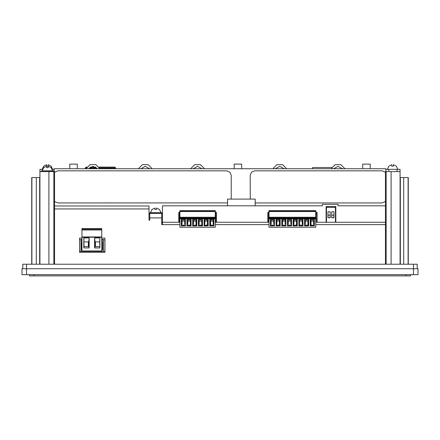 <?xml version="1.0" encoding="UTF-8"?>
<svg xmlns="http://www.w3.org/2000/svg" width="440" height="440" viewBox="0 0 440 440"><rect width="100%" height="100%" fill="white"/><g stroke="black" fill="none" stroke-linecap="round" stroke-linejoin="round"><path stroke-width="0.66" d="M418 274.692L22 274.692L22 268.714L418 268.714L418 274.692M39.93 264.231L39.93 171.584L54.577 171.584L54.577 264.231M385.424 264.231L385.424 171.584L400.07 171.584L400.07 264.231M22.748 268.714L22.748 264.231L417.252 264.231L417.252 268.714M400.07 177.562L408.287 177.562L408.287 264.231M31.713 264.231L31.713 177.562L39.93 177.562M160.699 213.428L160.699 212.68L160.529 213.428L149.765 213.428L149.765 220.149L149.017 220.149L149.017 208.94L54.577 208.94L149.017 208.94L149.017 205.953L54.577 205.953M158.109 213.428L158.109 212.68L157.834 213.428L161.722 213.428L161.722 224.631L179.922 224.631L162.47 224.631L162.47 222.244L161.722 222.244M410.531 274.692L410.531 275.891L29.469 275.891L29.469 274.692M400.07 171.584L400.07 169.34L385.869 169.34L385.869 168.746L54.131 168.746L54.131 171.584L54.131 169.34L52.272 169.34M42.532 169.34L39.93 169.34L39.93 171.584M77.292 168.746L77.292 164.109L69.817 164.109L69.817 168.746M362.709 168.746L362.709 164.109L370.183 164.109L370.183 168.746M241.67 168.746L241.67 164.109L234.196 164.109L234.196 168.746M51.101 166.161L48.153 164.67L48.153 167.651L46.657 167.651L48.153 167.651M43.67 166.122L42.174 169.34M43.709 166.161L46.657 164.67L46.657 167.651M396.292 166.161L393.344 164.67L393.344 166.161L391.848 166.161L393.344 166.161M388.861 166.122L387.365 169.34M388.9 166.161L391.848 164.67L391.848 166.161M86.136 168.597L85.36 168.597L85.36 167.849L86.108 167.101L87.005 167.101M90.288 167.101L95.672 167.101M98.956 167.101L114.796 167.101L115.544 167.849L99.451 167.849M151.52 213.428L151.52 212.68L151.734 213.428L154.764 213.428L154.764 212.68L149.765 212.68L149.765 213.428L149.017 213.428M159.44 209.495L156.492 208.005L156.492 209.495L154.996 209.495L156.492 209.495M152.009 209.457L150.513 212.68M152.048 209.495L154.996 208.005L154.996 209.495M162.47 213.428L161.722 213.428L161.722 212.68L154.473 212.68L154.473 213.428M52.36 171.584L52.36 170.836L41.426 170.836L41.426 171.584M51.101 167.651L48.153 166.161L46.657 166.161L48.153 166.161M43.67 167.613L42.174 170.836M53.383 171.584L53.378 170.836L53.367 171.584L53.383 170.836L52.19 170.836L52.19 171.584M269.016 211.558L269.016 210.661L315.744 210.661L315.744 227.249L269.016 227.249L269.016 211.558L315.744 211.558M273.735 224.257L273.735 221.023M271.166 221.023L271.166 224.257M276.859 221.023L276.859 224.257M280.187 218.763L279.428 221.023M285.125 224.257L285.125 221.023M282.552 221.023L282.552 224.257M290.818 224.257L290.818 221.023M288.244 221.023L288.244 224.257M293.942 221.023L293.942 224.257M297.264 218.763L296.511 221.023M299.635 221.023L299.635 223.834M302.957 218.763L302.203 221.023M305.327 221.023L305.327 224.257M308.655 218.763L307.895 221.023M313.588 224.257L313.588 221.023M311.02 221.023L310.266 218.74L310.266 225.957L314.358 225.836M179.922 211.558L179.922 210.661L215.264 210.661L215.264 218.73L179.922 218.73L179.922 211.558L215.264 211.558M184.646 224.257L184.646 221.023M182.072 221.023L182.072 224.257M187.764 221.023L187.764 224.257M187 225.836L191.092 225.957L191.092 218.74L190.339 221.023M193.463 221.023L193.463 224.257M196.785 218.763L196.031 221.023M199.155 221.023L199.155 224.257M198.385 225.836L202.477 225.957L202.477 218.74L201.724 221.023M204.847 221.023L204.847 224.257M208.175 218.763L207.416 221.023M213.109 224.257L213.109 221.023M210.54 221.023L209.787 218.74L209.787 225.957L213.879 225.836M101.761 236.929L101.761 250.976L81.978 250.976L81.978 228.564L101.761 228.564L101.761 236.929L81.978 236.929M85.36 167.849L86.51 167.849M89.32 167.849L96.641 167.849M88.688 168.597L97.273 168.597M99.831 168.597L115.544 168.597L115.544 167.849M138.375 168.746L142.417 164.681L148.148 164.681L152.196 168.746M272.861 168.746L276.909 164.681L282.639 164.681L286.688 168.746M190.674 168.746L194.716 164.681L200.453 164.681L204.496 168.746M86.07 168.746L90.118 164.681L95.849 164.681L99.891 168.746M331.144 168.746L335.187 164.681L340.918 164.681L344.966 168.746M254.667 170.836L251.499 172.15L250.184 175.318L250.228 199.078L250.184 175.318L251.499 172.15L254.667 170.836L382.135 170.836L254.667 170.836M231.209 175.318L229.895 172.15L226.727 170.836L57.866 170.836L54.577 172.271L57.866 170.836L226.727 170.836L229.895 172.15L231.209 175.318L231.209 198.484L231.209 175.318M140.888 168.746L145.282 166.353L149.677 168.746M275.38 168.746L279.774 166.353L284.168 168.746M193.193 168.746L197.588 166.353L201.977 168.746M88.589 168.746L92.983 166.353L97.372 168.746M333.663 168.746L338.052 166.353L342.447 168.746M81.978 238.084L79.53 238.084L79.53 252.28L104.934 252.28L104.934 238.084L101.761 238.084M385.424 224.631L315.744 224.631L385.424 224.631M269.016 224.631L215.264 224.631L269.016 224.631M79.53 251.383L104.934 251.383M101.761 239.426L103.362 239.426L103.362 240.174L101.761 240.174M103.362 251.383L103.362 240.174M81.978 240.174L80.944 240.174L80.944 239.426L81.978 239.426M80.944 240.174L80.944 251.383M81.978 241.67L81.692 241.67L81.692 249.887L81.978 249.887M101.761 249.887L102.614 249.887L102.614 241.67L101.761 241.67M80.944 239.877L79.53 239.877M103.362 239.877L104.863 239.877L104.863 251.383M179.922 212.531L178.728 212.531L178.728 222.244L162.47 222.244L179.922 222.244L179.476 222.244L179.476 211.931L179.922 211.931M215.264 211.931L215.71 211.931L215.71 222.244L269.016 222.244L268.565 222.244L268.565 211.931L269.016 211.931M315.744 211.931L316.19 211.931L316.19 222.244L315.744 222.244L385.424 222.244L335.814 222.244L335.814 206.553L326.101 206.553L326.101 222.244L317.13 222.244L317.13 212.531L315.744 212.531M335.44 219.252L335.814 219.252M316.19 219.252L317.13 219.252M326.101 219.252L326.469 219.252M326.469 207.301L326.469 222.244L335.44 222.244L335.44 207.301L326.469 207.301M327.965 211.783L327.965 217.756L330.209 217.756L330.209 211.783L327.965 211.783M331.7 211.783L331.7 217.756L333.944 217.756L333.944 211.783L331.7 211.783M328.042 215.144L328.042 217.685L330.132 217.685L330.132 215.144L328.042 215.144M333.867 215.144L331.777 215.144L331.777 217.685L333.867 217.685L333.867 215.144M215.264 212.531L216.458 212.531L216.458 222.244L267.817 222.244L267.817 212.531L267.817 214.022L268.565 214.022M335.814 214.022L335.44 214.022M326.469 214.022L326.101 214.022M317.13 214.022L316.19 214.022M162.47 222.244L162.47 205.805L322.361 205.805L322.361 204.309L338.052 204.309L338.052 205.805L385.424 205.805M335.814 217.014L335.44 217.014M326.469 217.014L326.101 217.014M269.016 212.531L267.817 212.531M255.189 205.805L255.189 199.078L227.546 199.078L227.546 205.805M255.189 202.966L382.135 202.966L385.424 201.531L382.135 202.966L255.189 202.966M385.424 172.271L382.135 170.836L385.424 172.271M54.577 201.531L57.866 202.966L227.546 202.889L57.866 202.966L54.577 201.531M231.165 199.078L231.209 198.484L231.165 199.078M312.648 168.746L312.648 167.547L331.766 167.547M385.869 171.584L385.869 169.34M52.635 169.34L51.139 166.122M397.826 169.34L396.33 166.122M160.974 212.68L159.478 209.457M149.903 213.428L149.903 212.68M161.706 213.428L161.706 212.68M149.974 213.428L149.974 212.68M52.635 170.836L51.139 167.613M46.657 166.161L43.709 167.651M49.77 171.584L49.77 170.836L49.495 171.584M46.425 171.584L46.425 170.836L46.134 171.584M43.395 171.584L43.395 170.836L43.175 171.584M41.563 171.584L41.563 170.836M41.635 171.584L41.635 170.836M269.016 218.73L315.744 218.73M302.957 218.73L302.973 225.836M298.848 225.654L298.881 218.74L298.881 225.957L302.957 225.957M270.397 225.836L270.413 218.73L270.435 219.104L274.466 219.104L274.522 225.654M270.413 225.957L274.505 225.836M274.489 218.752L274.489 225.957M276.095 225.836L276.106 218.73L276.133 219.104L280.159 219.104M276.106 225.957L280.197 225.836M280.181 218.73L280.181 225.957M281.787 225.836L281.804 218.73L281.826 219.104L285.852 219.104L285.912 225.654M281.798 225.957L285.89 225.836M285.874 218.73L285.874 225.957M287.48 225.836L287.496 218.73L287.518 219.104L291.544 219.104L291.605 225.654M287.496 225.957L291.583 225.836M291.566 218.73L291.572 225.957M293.172 225.836L293.189 218.73L293.211 219.104L297.236 219.104M293.189 225.957L297.275 225.836M297.264 218.73L297.264 225.957M304.562 225.836L304.574 218.73L304.596 219.104L308.627 219.104M304.574 225.957L308.666 225.836M308.649 218.73L308.649 225.957M314.341 218.73L314.341 225.957M271.166 225.209L270.38 225.654M270.628 225.423L270.435 219.104M274.494 218.763L274.466 219.104M273.735 225.154L271.166 225.154M273.735 225.209L274.28 225.423M270.572 219.83L271.166 220.781M273.735 220.781L274.329 219.83M271.166 221.122L273.735 221.122M273.735 221.304L273.735 221.826M273.735 222.349L273.735 223.834M271.166 223.834L271.166 222.349M271.166 221.826L271.166 221.304M276.859 225.209L276.072 225.654M276.32 225.423L276.133 219.104M279.428 224.257L279.428 225.154L276.859 225.154M279.428 225.154L280.22 225.654M276.265 219.83L276.859 220.781M276.859 221.122L279.428 221.122M279.428 225.209L279.428 220.781M279.428 221.304L279.428 221.826M279.428 222.349L279.428 223.834M276.859 223.834L276.859 222.349M276.859 221.826L276.859 221.304M282.552 225.209L281.765 225.654M282.013 225.423L281.826 219.104M285.852 219.104L285.879 218.74M285.125 225.154L282.552 225.154M285.125 225.209L285.665 225.423M281.958 219.83L282.552 220.781M285.125 220.781L285.72 219.83M282.552 221.122L285.125 221.122M285.125 221.304L285.125 221.826M285.125 222.349L285.125 223.834M282.552 223.834L282.552 222.349M282.552 221.826L282.552 221.304M288.244 225.209L287.458 225.654M287.705 225.423L287.518 219.104M291.544 219.104L291.572 218.74M290.818 225.154L288.244 225.154M290.818 225.209L291.357 225.423M287.65 219.83L288.244 220.781M290.818 220.781L291.412 219.83M288.244 221.122L290.818 221.122M290.818 221.304L290.818 221.826M290.818 222.349L290.818 223.834M288.244 223.834L288.244 222.349M288.244 221.826L288.244 221.304M293.942 225.209L293.15 225.654M293.398 225.423L293.211 219.104M296.511 224.257L296.511 225.154L293.942 225.154M296.511 225.154L297.297 225.654M293.348 219.83L293.942 220.781M293.942 221.122L296.511 221.122M296.511 225.209L296.511 220.781M296.511 221.304L296.511 221.826M296.511 222.349L296.511 223.834M293.942 223.834L293.942 222.349M293.942 221.826L293.942 221.304M299.041 219.83L299.635 220.781M299.635 221.122L302.203 221.122M302.203 224.257L302.203 220.781M302.203 225.209L302.99 225.654M302.203 221.304L302.203 221.826M302.203 222.349L302.203 223.834M302.203 225.154L299.635 225.154L299.635 224.257M299.635 221.826L299.635 221.304M299.09 225.423L299.635 225.209L299.635 222.349M305.327 225.209L304.541 225.654M304.788 225.423L304.596 219.104M307.895 224.257L307.895 225.154L305.327 225.154M307.895 225.154L308.688 225.654M304.733 219.83L305.327 220.781M305.327 221.122L307.895 221.122M307.895 225.209L307.895 220.781M307.895 221.304L307.895 221.826M307.895 222.349L307.895 223.834M305.327 223.834L305.327 222.349M305.327 221.826L305.327 221.304M311.02 220.781L311.02 225.209L310.233 225.654M314.347 218.763L314.132 225.423L313.588 225.209M311.02 225.209L311.02 224.257M313.588 225.154L311.02 225.154M314.38 225.654L314.132 225.423M313.588 220.781L314.182 219.83M311.02 221.122L313.588 221.122M313.588 221.304L313.588 221.826M313.588 222.349L313.588 223.834M311.02 223.834L311.02 222.349M311.02 221.826L311.02 221.304M315.744 217.234L269.016 217.234M179.922 218.73L179.922 227.249L215.264 227.249L215.264 218.73M196.785 218.73L196.796 225.836M192.693 225.836L192.709 218.74L192.731 219.104L196.757 219.104M181.308 225.836L181.319 218.74M181.319 225.957L185.411 225.836M185.394 218.73L185.394 225.957M187.017 225.957L187.017 218.73L187.038 219.104L191.065 219.104M192.709 225.957L196.785 225.957M198.402 225.957L198.402 218.752M204.083 225.836L204.094 218.73L204.116 219.104L208.148 219.104M204.094 225.957L208.186 225.836M208.17 218.73L208.17 225.957M213.862 218.73L213.862 225.957M215.264 217.234L179.922 217.234M182.072 225.209L181.286 225.654M181.533 225.423L181.319 218.763M185.399 218.763L185.433 225.654M184.646 225.154L182.072 225.154M184.646 225.209L185.185 225.423M181.478 219.83L182.072 220.781M184.646 220.781L185.24 219.83M182.072 221.122L184.646 221.122M184.646 221.304L184.646 221.826M184.646 222.349L184.646 223.834M182.072 223.834L182.072 222.349M182.072 221.826L182.072 221.304M187.764 225.209L186.978 225.654M187.226 225.423L187.038 219.104M190.339 224.257L190.339 225.154L187.764 225.154M190.339 225.154L191.125 225.654M187.171 219.83L187.764 220.781M187.764 221.122L190.339 221.122M190.339 225.209L190.339 220.781M190.339 221.304L190.339 221.826M190.339 222.349L190.339 223.834M187.764 223.834L187.764 222.349M187.764 221.826L187.764 221.304M193.463 225.209L192.671 225.654M192.918 225.423L192.731 219.104M192.869 219.83L193.463 220.781M196.031 224.257L196.031 225.209L196.818 225.654M196.031 225.154L193.463 225.154M193.463 221.122L196.031 221.122M196.031 225.209L196.031 220.781M196.031 221.304L196.031 221.826M196.031 222.349L196.031 223.834M193.463 223.834L193.463 222.349M193.463 221.826L193.463 221.304M199.155 225.209L198.369 225.654M198.396 218.763L198.424 219.104L202.455 219.104M198.611 225.423L198.424 219.104M201.724 224.257L201.724 225.154L199.155 225.154M201.724 225.154L202.51 225.654M198.561 219.83L199.155 220.781M199.155 221.122L201.724 221.122M201.724 225.209L201.724 220.781M201.724 221.304L201.724 221.826M201.724 222.349L201.724 223.834M199.155 223.834L199.155 222.349M199.155 221.826L199.155 221.304M204.847 225.209L204.061 225.654M204.309 225.423L204.116 219.104M207.416 224.257L207.416 225.154L204.847 225.154M207.416 225.154L208.208 225.654M204.254 219.83L204.847 220.781M204.847 221.122L207.416 221.122M207.416 225.209L207.416 220.781M207.416 221.304L207.416 221.826M207.416 222.349L207.416 223.834M204.847 223.834L204.847 222.349M204.847 221.826L204.847 221.304M213.109 225.154L210.54 225.154L209.754 225.654M213.868 218.763L213.653 225.423L213.109 225.209M213.901 225.654L213.653 225.423M210.54 225.209L210.54 220.781M213.109 220.781L213.703 219.83M210.54 221.122L213.109 221.122M213.109 221.304L213.109 221.826M213.109 222.349L213.109 223.834M210.54 225.154L210.54 224.257M210.54 223.834L210.54 222.349M210.54 221.826L210.54 221.304M89.144 247.962L89.144 237.903L83.847 237.903L83.847 247.962L89.144 247.962L88.979 239.525L88.583 241.863L88.583 246.642L88.979 247.275M89.084 237.903L88.979 239.525M99.891 247.962L94.595 247.962L94.595 237.903L99.891 237.903L99.891 247.962L99.693 241.863L95.156 241.863L94.76 239.525L94.595 247.962M81.978 229.686L101.761 229.686M101.761 229.977L81.978 229.977M83.847 247.962L84.046 246.642L88.583 246.642M84.046 246.642L83.886 237.903M84.046 241.863L88.583 241.863M88.308 241.863L88.308 246.642M94.76 247.275L95.156 246.642L99.693 246.642M95.436 246.642L95.436 241.863M94.655 237.903L94.76 239.525M99.853 237.903L99.693 241.863M413.518 264.231L413.518 274.692M26.483 264.231L26.483 274.692M53.829 264.231L53.829 171.584M48.901 171.584L48.901 264.231M386.172 264.231L386.172 171.584M391.1 171.584L391.1 264.231M408.073 177.562L408.073 264.231M403.695 264.231L403.695 177.562M36.306 264.231L36.306 177.562M31.928 177.562L31.928 264.231M149.765 217.91L161.722 217.91M33.957 275.891L33.957 274.692M406.043 275.891L406.043 274.692M268.565 222.09L267.817 222.09M397.078 171.584L397.078 169.34M388.861 171.584L388.861 169.34M269.016 211.107L315.744 211.107M298.903 219.104L302.935 219.104M274.302 219.923L270.606 219.923M279.994 219.923L276.298 219.923M280.022 219.83L279.972 225.423M285.687 219.923L281.991 219.923M291.379 219.923L287.683 219.923M297.072 219.923L293.375 219.923M297.105 219.83L297.05 225.423M302.764 219.923L299.068 219.923M302.797 219.83L302.742 225.423M308.462 219.923L304.766 219.923M308.49 219.83L308.44 225.423M310.481 225.423L310.425 219.83M310.293 219.104L314.32 219.104M314.155 219.923L310.459 219.923M315.744 218.284L269.016 218.284M269.016 217.982L315.744 217.982M179.922 211.107L215.264 211.107M179.922 217.982L215.264 217.982M215.264 218.284L179.922 218.284M181.346 219.104L185.372 219.104M185.207 219.923L181.511 219.923M190.899 219.923L187.204 219.923M190.933 219.83L190.878 225.423M196.592 219.923L192.896 219.923M196.625 219.83L196.57 225.423M202.29 219.923L198.589 219.923M202.318 219.83L202.263 225.423M207.983 219.923L204.287 219.923M208.01 219.83L207.961 225.423M210.001 225.423L209.946 219.83M209.814 219.104L213.84 219.104M213.675 219.923L209.979 219.923M81.978 237.232L101.761 237.232M81.978 228.85L101.761 228.85M95.156 246.642L95.156 241.863M400.367 264.231L400.367 177.562M39.633 264.231L39.633 177.562L39.633 264.231M161.722 213.428L161.722 212.68"/></g></svg>
